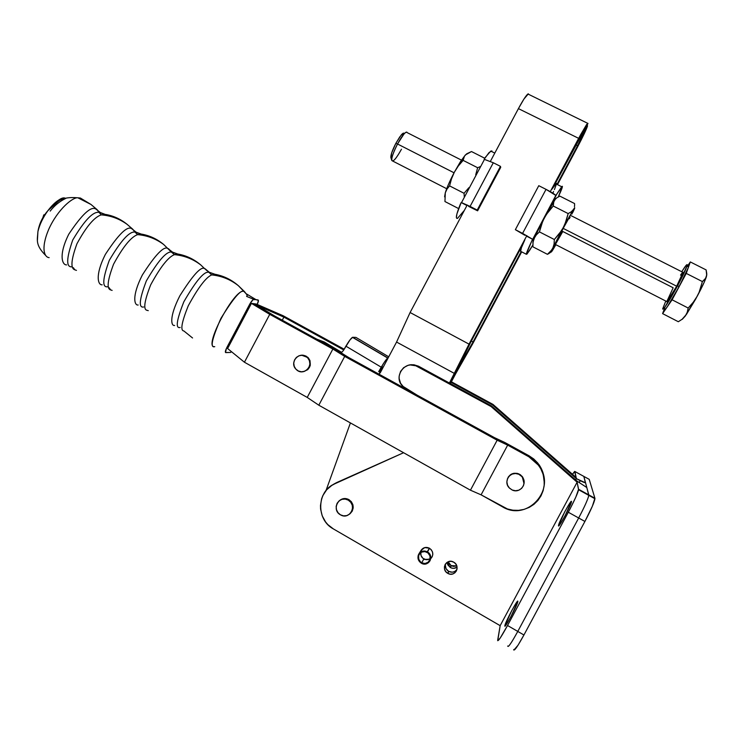 <?xml version="1.0" encoding="UTF-8"?>
<svg xmlns="http://www.w3.org/2000/svg" width="744" height="744" viewBox="0 0 744 744"><rect width="100%" height="100%" fill="white"/><g stroke="black" fill="none" stroke-linecap="round" stroke-linejoin="round"><path stroke-width="1.12" d="M45.737 255.518C34.856 244.674 37.498 239.624 37.925 231.542L37.433 240.089L37.925 231.542C39.237 223.758 42.557 216.802 47.886 210.682C42.882 217.704 39.562 224.66 37.925 231.542C39.627 224.521 42.938 217.564 47.886 210.682C54.6 201.959 60.413 197.811 65.323 198.239C62.245 196.593 56.432 200.74 47.886 210.682L58.181 201.419C62.236 198.22 68.792 197.011 77.85 197.792C73.061 197.02 57.911 208.869 48.667 229.45C40.241 249.491 44.975 257.536 49.141 257.619C44.975 257.536 40.241 249.491 48.667 229.45C57.911 208.869 73.061 197.02 77.85 197.792L80.389 198.034L77.85 197.792L91.001 204.47L80.389 198.034L91.001 204.47L96.962 209.52L91.001 204.47L96.962 209.52L99.008 212.375C93.084 211.315 84.323 220.531 72.735 240.024C66.3 258.54 66.039 267.468 71.963 266.808C66.039 267.468 66.3 258.54 72.735 240.024C84.323 220.531 93.084 211.315 99.008 212.375L104.951 214.3L100.384 212.57L95.874 209.045C91.094 205.874 82.073 214.235 68.811 234.137C58.181 255.313 62.357 265.292 66.625 264.883C62.357 265.292 58.181 255.313 68.811 234.137C82.073 214.235 91.094 205.874 95.874 209.045L100.384 212.57L99.008 212.375L101.277 214.867C94.302 217.09 86.192 226.725 76.939 243.781C71.117 259.712 70.392 268.379 74.753 269.774C70.392 268.379 71.117 259.712 76.939 243.781C86.192 226.725 94.302 217.09 101.277 214.867L105.769 214.467L107.852 215.788L105.769 214.467C113.665 215.89 120.761 219.173 127.057 224.307C120.761 219.173 113.665 215.89 105.769 214.467L101.277 214.867C110.828 215.639 119.431 218.792 127.094 224.335L132.534 229.013L127.057 224.307L132.534 229.013L134.934 232.072C129.428 231.254 120.881 240.675 109.294 260.344C102.579 278.842 102.002 287.658 107.582 286.775C102.002 287.658 102.579 278.842 109.294 260.344C120.881 240.675 129.428 231.254 134.934 232.072L141.1 234.025L136.217 232.221L131.651 228.65C127.28 225.702 118.519 234.286 105.35 254.42C94.6 275.708 98.162 285.38 102.179 284.812C98.162 285.38 94.6 275.708 105.35 254.42C118.519 234.286 127.28 225.702 131.651 228.65L136.217 232.221L134.934 232.072L137.631 234.63C131.046 236.936 123.02 246.785 113.562 264.194C107.489 280.302 106.532 288.877 110.679 289.918C106.532 288.877 107.489 280.302 113.562 264.194C123.02 246.785 131.046 236.936 137.631 234.63L141.667 234.137L143.666 235.485L141.667 234.137C149.851 235.634 157.179 239.075 163.652 244.478C157.179 239.075 149.851 235.634 141.667 234.137L137.631 234.63C147.321 235.485 156.008 238.778 163.689 244.506L171.325 252.021C166.238 251.453 157.914 261.088 146.335 280.925C139.323 299.404 138.43 308.1 143.657 306.993C138.43 308.1 139.323 299.404 146.335 280.925C157.914 261.088 166.238 251.453 171.325 252.021L177.695 253.992L172.515 252.114L167.884 248.496C163.94 245.78 155.431 254.597 142.364 274.964C131.493 296.363 134.422 305.728 138.179 305.003C134.422 305.728 131.493 296.363 142.364 274.964C155.431 254.597 163.94 245.78 167.884 248.496L172.515 252.114L171.325 252.021L174.44 254.643C168.246 257.033 160.323 267.105 150.669 284.878C144.317 301.153 143.108 309.634 147.042 310.313C143.108 309.634 144.317 301.153 150.669 284.878C160.323 267.105 168.246 257.033 174.44 254.643L178.03 254.057L179.909 255.424L178.03 254.057C186.53 255.629 194.11 259.265 200.778 264.957C194.11 259.265 186.53 255.629 178.03 254.057L174.44 254.643C184.289 255.583 193.087 259.033 200.815 264.985L204.572 268.603C201.066 266.12 192.835 275.178 179.862 295.777C168.879 317.288 171.148 326.337 174.645 325.444C171.148 326.337 168.879 317.288 179.862 295.777C192.835 275.178 201.066 266.12 204.572 268.603L209.269 272.257L208.18 272.23C203.531 271.904 195.421 281.753 183.852 301.776C176.551 320.246 175.324 328.802 180.178 327.472C175.324 328.802 176.551 320.246 183.852 301.776C195.421 281.753 203.531 271.904 208.18 272.23L209.269 272.257L205.112 268.779L206.581 270.463M96.962 209.52L98.84 211.622L96.962 209.52M132.534 229.013L134.301 231.003M168.581 248.766L170.209 250.616M210.375 272.816L209.269 272.257L211.389 274.685M518.856 473.9C513.332 472.217 509.482 473.993 507.306 479.229L508.431 476.802L510.793 474.486L513.89 473.286L517.247 473.37L520.354 474.728L522.734 477.164L524.027 480.299L524.036 483.656L522.167 476.402L518.856 473.9M512.207 490.008L509.212 487.85C502.795 481.47 510.691 470.227 518.782 474.244L522.102 476.755C528.026 483.293 520.065 493.942 512.207 490.008L509.408 488.064L507.538 485.218L506.878 481.898L507.529 478.625L509.389 475.872L512.179 474.077L515.48 473.5L518.782 474.244L521.581 476.179L523.46 479.034L524.129 482.354L523.478 485.637L521.609 488.389L518.81 490.184L515.508 490.752L512.207 490.008M50.183 211.101C54.461 205.558 59.678 201.308 65.853 198.36C59.678 201.308 54.461 205.558 50.183 211.101M214.737 274.211L209.269 272.257L214.849 274.238L216.578 275.615L214.849 274.238C223.702 275.894 231.561 279.735 238.433 285.761L246.004 293.62L256.001 299.646L253.1 299.646L250.161 303.422L226.446 348.341L225.497 352.507L230.37 352.47L231.533 351.735L230.473 352.461L225.748 352.6C224.958 352.284 225.367 350.517 226.967 347.299L249.584 304.463C251.193 301.534 252.569 299.823 253.695 299.339L256.001 299.646L246.004 293.62L243.893 291.425C234.741 287.621 202.461 348.834 214.756 346.658C209.901 348.192 211.947 338.771 220.912 318.404C233.309 298.288 240.972 289.295 243.893 291.425L238.433 285.761C231.561 279.735 223.702 275.894 214.849 274.238L211.687 274.899C205.921 277.391 198.109 287.696 188.251 305.821C181.629 322.273 180.16 330.643 183.842 330.941L192.557 337.981M138.663 234.276L138.877 234.751M102.858 214.412L103.23 215.053M44.296 214.728L43.775 214.895L44.501 214.923M303.645 371.628L307.877 369.573L310.267 365.453L310.016 360.663L308.388 357.901L307.774 357.938C314.591 364.932 303.933 376.492 296.726 369.945L295.842 369.089C288.96 361.984 299.934 350.405 307.086 357.25L301.757 355.251L305.858 355.995L308.388 357.901C312.117 364.755 310.332 369.349 303.022 371.702M256.764 305.3L256.262 304.036L253.862 303.71L256.764 305.3L283.901 317.111L283.166 315.754L256.262 304.036L283.166 315.754L343.365 348.778L283.166 315.754L283.901 317.111L256.764 305.3L275.048 316.219L269.737 314.34L332.866 349.038L344.704 356.395L497.15 440.216L507.668 445.126L528.928 456.816L529.105 455.821L504.869 442.513L494.435 437.63L348.75 357.557L336.967 350.247L275.048 316.219L336.967 350.247L348.75 357.557L494.435 437.63L504.869 442.513L529.105 455.821L533.764 459.002L537.735 463.01L540.869 467.697L543.055 472.896L544.301 482.837C544.571 476.086 542.72 469.91 538.758 464.33L529.105 455.821L528.928 456.816L533.634 460.015L537.642 464.061L540.804 468.794L542.999 474.03L544.143 479.573L544.189 485.209L543.12 490.705L541 495.867L537.893 500.47L533.922 504.358L529.254 507.371L524.064 509.398L518.549 510.347L512.932 510.207L507.427 508.961L481.089 494.834L502.246 506.683C527.384 522.455 557.34 488.659 538.675 465.4L528.928 456.816L507.668 445.126L481.089 494.834L507.668 445.126L497.15 440.216L470.441 490.194L481.089 494.834L470.441 490.194L497.15 440.216L344.704 356.395L318.813 405.21L470.441 490.194L318.813 405.21L344.704 356.395L332.866 349.038L307.226 397.417L318.813 405.21L307.226 397.417L244.432 362.226L307.226 397.417L332.866 349.038L269.737 314.34L275.048 316.219L256.764 305.3L251.426 303.375L269.737 314.34L251.426 303.375L227.59 348.527L244.432 362.226L269.737 314.34L244.432 362.226L227.59 348.527L251.426 303.375L253.862 303.71L256.764 305.3L251.426 303.375L256.262 304.036L256.764 305.3M282.274 320.19L283.901 317.111L282.274 320.19M344.165 349.178L343.365 348.778L344.165 349.178M343.719 349.94L283.901 317.111L343.719 349.94M256.001 299.646L258.103 299.962C258.726 300.278 258.438 301.776 257.229 304.454L258.428 300.446L256.001 299.646M80.389 198.034L82.984 199.82M73.386 267.701L74.753 269.774L76.455 270.388M109.098 287.733L110.679 289.918L112.13 290.393M147.042 310.313L148.261 310.648M214.849 274.238L211.687 274.899C205.921 277.391 198.109 287.696 188.251 305.821C181.629 322.273 180.16 330.643 183.842 330.941M295.842 369.089L294.215 366.327L293.741 363.137L294.494 360.012L296.363 357.418L299.06 355.744L302.176 355.26L305.235 356.032L307.774 357.938L309.411 360.701L309.885 363.9L309.132 367.034L307.253 369.638L304.556 371.303L301.432 371.786L298.372 371.005L295.842 369.089M382.667 366.997L383.374 366.894L382.667 366.997L380.1 371.442L382.667 366.997M355.93 337.395L388.731 356.813L355.93 337.395L352.693 337.283L355.93 337.395M388.061 358.069L352.693 337.283L350.024 339.859L343.328 350.629L341.152 352.842L343.328 350.629L345.895 346.165L381.254 367.192L345.895 346.165C348.834 341.198 351.029 338.26 352.479 337.339L388.061 358.069M387.624 358.152C386.322 359.185 384.202 362.189 381.254 367.192L378.668 371.684L380.1 371.442L379.273 374.334L380.1 371.442L378.668 371.684L384.369 362.179L387.81 358.087L352.479 337.339M341.766 352.423L324.328 342.026L316.823 339.18L324.328 342.026L341.766 352.423M322.478 342.017L324.328 342.026L322.478 342.017L328.262 345.458L322.478 342.017M340.761 352.6L341.58 352.563L340.761 352.6M578.655 138.347L587.983 123.392L586.681 124.425L580.599 134.757L550.272 191.627L578.655 138.347L518.419 108.624L578.655 138.347M528.649 94.302L527.896 93.986C525.999 95.53 522.846 100.412 518.419 108.624L523.981 98.989L528.398 93.828M526.826 235.643L469.027 344.128L410.102 312.517L467.223 204.991L410.102 312.517L469.027 344.128L454.5 373.488L396.571 342.054L410.102 312.517L396.571 342.054L454.5 373.488L449.423 383.03L469.027 344.128L526.826 235.643M490.398 161.355L518.419 108.624L490.398 161.355M325.993 490.584L350.415 422.918L325.993 490.584M379.449 373.088L380.156 372.949L396.571 342.054L380.156 372.949L379.449 373.088M348.787 499.698L346.286 499.298L348.927 499.754M456.472 371.033L470.906 341.887L522.604 244.85L470.906 341.887L449.934 383.309L473.045 341.933L471.361 341.031L473.045 341.933L456.472 371.033M554.001 185.907L578.395 140.123L582.859 132.572L582.868 133.799L582.199 133.474L582.868 133.799L587.983 123.392L577.567 145.759L556.996 184.382L577.567 145.759L575.847 144.903L577.567 145.759L579.437 142.16L582.682 134.952L581.603 134.422L582.682 134.952L583.026 132.46L554.001 185.907M587.546 125.82C586.551 129.149 583.147 136.347 577.325 147.405L587.546 125.82M472.514 344.109L521.674 251.853L472.514 344.109L456.081 372.995L472.514 344.109M557.489 184.633L577.325 147.405L557.489 184.633M450.436 383.579L456.081 372.995L450.436 383.579M521.172 251.593L473.045 341.933L521.172 251.593M456.481 570.044L454.575 571.569L452.222 572.21L448.632 571.355L447.758 573.336C440.411 569.448 446.66 557.758 453.728 562.166L455.654 563.831L456.835 566.091L457.086 568.602L456.37 570.983L454.798 572.88L452.603 573.987L450.139 574.154L447.758 573.336L445.842 571.671L444.67 569.411L444.419 566.909L445.135 564.529L446.707 562.631L448.883 561.525L451.357 561.357L453.821 562.222C460.992 566.128 454.919 577.595 447.907 573.419L448.772 571.439C452.101 572.899 454.826 572.21 456.965 569.374M457.058 567.142C454.984 568.574 452.789 568.723 450.464 567.579L451.143 565.626L456.779 565.905L453.44 566.407L451.143 565.626L450.315 567.505L451.441 568.016L453.849 568.332L457.058 567.142M350.033 513.713C354.525 508.784 354.191 504.097 349.029 499.68L348.378 500.191C357.641 505.232 349.661 520.335 340.613 514.904L340.436 514.811C330.959 509.798 339.134 494.425 348.257 500.117L348.908 499.605C345.662 497.95 342.603 498.201 339.748 500.368L342.659 498.824L345.839 498.582L348.908 499.605L351.382 501.754L352.889 504.692L353.186 507.975L352.247 511.1L350.201 513.583M558.484 525.748L564.798 511.723L569.42 503.762L571.485 501.744C571.327 504.841 558.251 528.965 558.484 525.748L558.493 525.543C558.697 522.39 571.476 498.75 571.494 501.484L565.18 515.564L560.483 523.636L558.484 525.748M504.86 625.704L511.751 610.61L516.178 603.003L517.815 601.571C517.619 604.844 503.967 630.298 504.851 625.732L504.86 625.704C505.195 622.189 518.549 597.302 517.824 601.533L510.914 616.702L506.422 624.402L504.86 625.704M419.384 554.131L419.263 554.345C421.253 551.564 423.838 550.886 427.028 552.29L427.186 552.383C433.845 555.991 428.181 566.686 421.681 562.78L423.894 558.967C426.126 560.074 428.228 559.906 430.19 558.474M429.325 559.042L426.042 559.655L422.945 558.326L421.048 555.582L420.797 552.634C420.5 555.368 421.523 557.479 423.866 558.958L421.662 562.771C418.76 560.799 417.858 558.186 418.965 554.912L419.765 553.62L418.965 554.912L418.491 554.652L418.1 555.814L418.286 559.488L421.411 563.245C418.24 561.088 417.263 558.223 418.491 554.652L418.788 559.33L420.723 562.129L421.681 562.78L423.894 558.967M430.692 558.753C433.808 554.987 433.427 551.499 429.558 548.291L427.27 551.816L424.936 551.044L422.527 551.211L420.369 552.271L418.779 554.085C420.946 551.034 423.782 550.272 427.27 551.816L429.381 548.189C425.949 546.682 423.169 547.426 421.039 550.421L418.974 553.778M423.662 559.442L430.041 559.246M427.27 551.816L427.456 551.918C434.701 555.861 428.535 567.505 421.448 563.264L423.829 564.026L426.312 563.812L428.507 562.65L430.069 560.697L430.748 558.27L430.46 555.731L429.242 553.462L427.27 551.816M419.263 554.345L418.779 554.085L419.263 554.345L421.653 552.113L424.898 551.592L427.995 552.959L429.948 555.88L430.013 559.358L428.163 562.222L425.019 563.506L421.662 562.771M500.163 625.667L577.121 482.214L491.096 406.54L415.152 365.434L410.316 364.923L407.926 365.388L403.648 367.666L400.57 371.433L399.156 376.111L399.156 378.566L400.56 383.262L403.639 387.085L417.012 395.083L402.644 386.155C392.618 376.641 405.601 359.231 417.412 366.392L418.528 366.206L413.906 364.765L410.186 364.941L418.528 366.206L491.589 406.001L418.528 366.206L417.412 366.392L491.096 406.54L491.589 406.001L491.096 406.54L577.121 482.214L576.87 481.005L491.589 406.001L576.87 481.005L577.121 482.214L500.163 625.667L497.727 640.714L500.173 638.092L507.538 625.499L517.778 631.424L578.674 517.991C584.654 506.627 588.03 499.084 588.792 495.355L578.581 489.282L577.121 482.214L578.572 489.729C577.716 493.393 574.294 500.898 568.304 512.235L578.674 517.991L568.304 512.235L507.538 625.499C501.149 637.152 497.866 642.044 497.69 640.147L500.163 625.667L333.331 528.891L500.163 625.667M332.466 484.995L336.558 482.624L403.583 452.724L334.754 483.814L331.768 485.423L326.625 489.831L322.877 495.541L321.622 498.75L320.469 505.576L320.59 509.063L322.226 515.852L325.593 521.972L327.862 524.632L333.331 528.891C315.828 519.675 316.777 491.003 334.754 483.814L336.558 482.624L333.6 484.223M421.039 550.421L424.712 547.603L429.381 548.189L431.315 549.807L432.515 552.039L432.803 554.531L432.134 556.921M445.517 563.906C444.875 567.058 445.907 569.541 448.632 571.355L446.037 568.649L445.312 564.984M422.592 548.905L422.927 548.412M583.845 476.402L574.907 471.51L576.144 477.499L493.012 404.429L492.547 404.95L493.012 404.429L451.394 381.784L493.012 404.429L576.144 477.499L576.386 478.652L585.389 482.772L583.845 476.402L586.811 487.534L576.87 481.005L586.811 487.534L585.509 482.642C585.137 483.051 582.096 481.721 576.386 478.652L492.547 404.95L451.078 382.37L492.547 404.95L576.386 478.652L575.679 479.954L576.386 478.652L574.647 471.436L572.452 474.254L574.907 471.51L589.22 479.35L594.912 498.266L578.581 489.282L575.828 497.104L570.416 508.236L507.538 625.499L517.778 631.424L578.674 517.991L584.905 521.451C590.894 510.077 594.242 502.507 594.94 498.74L588.774 494.89L586.811 487.534L588.792 495.355C588.03 499.084 584.654 506.627 578.674 517.991L584.905 521.451L523.934 634.995L517.778 631.424C511.37 643.095 508.013 647.959 507.724 645.997C508.013 647.959 511.37 643.095 517.778 631.424L523.934 634.995L584.905 521.451L592.354 506.227L594.912 498.266L589.22 479.35L583.631 476.29M447.06 562.371L447.767 564.836L450.315 567.505L447.06 562.371M448.139 561.785L449.283 564.017L451.143 565.626L448.139 561.785M513.751 649.512C514.113 651.511 517.508 646.676 523.934 634.995L518.019 645.234L513.844 650.107M579.241 482.335L580.264 480.689L579.241 482.335M421.402 550.625L421.746 549.435M340.436 514.811L337.962 512.653L336.465 509.705L336.158 506.422L337.106 503.297L339.152 500.805L341.989 499.326L345.188 499.084L348.257 500.117L350.74 502.274L352.247 505.213L352.554 508.505L351.605 511.639L349.559 514.141L346.713 515.62L343.514 515.852L340.436 514.811M401.472 149.228C396.143 158.76 392.888 162.443 391.707 160.267C391.651 157.133 393.585 151.702 397.529 144.001L454.045 172.794L397.529 144.001L403.825 134.208C405.713 132.06 406.847 131.539 407.228 132.646L406.233 132.144C404.141 133.232 401.23 137.184 397.529 144.001L395.836 143.369L397.529 144.001C392.144 154.892 390.563 160.583 392.767 161.076L446.698 188.725M404.262 133.715C403.973 132.59 402.978 132.999 401.267 134.934L395.836 143.369L399.798 136.84L402.978 133.343M666.736 301.738L673.171 287.779L562.799 231.496L555.303 244.609M555.173 244.627L563.189 228.389L555.415 244.469L666.754 301.543C667.238 302.464 670.549 297.349 676.677 286.208L563.189 228.389L569.662 216.802L563.189 228.389L676.677 286.208L683.113 272.174L676.677 286.208L666.903 301.915M682.267 319.325L685.298 316.033L682.248 319.176L678.323 321.724L662.597 313.624L664.104 309.532L662.597 313.624L672.083 299.795L679.16 286.598L668.447 305.049L665.489 309.216L664.448 310.164L664.234 309.588C664.076 310.89 665.09 309.95 667.294 306.779L679.16 286.598L677.579 285.798C668.363 302.548 663.397 310.22 662.699 308.807L665.787 301.05L662.672 309.076L664.736 307.374L679.923 281.362L687.093 265.701L687.233 264.724L686.117 265.366L681.736 271.737C685.503 265.738 687.335 263.534 687.224 265.124C686.517 268.128 683.299 275.01 677.579 285.798L679.16 286.598L688.302 267.608L688.786 265.915L688.181 265.608M571.857 214.105L573.689 210.236L571.857 214.105M532.499 239.205L526.547 236.155L532.499 239.205L531.681 241.251L532.499 239.205L522.586 233.383L532.499 239.205M520.633 251.351L521.423 247.724L524.873 239.763C521.758 246.543 520.289 250.356 520.465 251.23L526.371 254.281C526.25 253.332 528.017 248.989 531.681 241.251L555.814 195.449C554.596 194.119 551.341 192.092 546.04 189.357L522.586 233.383L515.36 229.673L524.939 235.327M492.212 151.813L490.742 151.069L485.069 157.682L484.446 159.43M464.461 156.119L454.389 172.134L458.341 165.949L463.131 160.379L464.461 156.119L463.131 160.379L458.341 165.949L454.389 172.134C449.99 180.532 446.958 187.423 445.303 192.798L446.995 189.088L449.59 185.888L451.506 178.848L454.389 172.134L460.49 161.588L465.4 154.929L471.482 151.543L466.702 153.803L464.461 156.119M444.624 196.639L445.303 192.798L444.949 201.54L445.303 192.798L444.67 196.909M445.303 192.798L448.809 183.61L454.389 172.134L451.506 178.848L449.59 185.888L464.061 193.291L468.86 187.711L464.061 193.291L449.59 185.888L446.995 189.088L445.303 192.798M474.142 178.839L474.421 178.197M475.723 174.784L477.639 167.726L463.131 160.379L477.639 167.726L480.326 166.61L477.639 167.726L475.723 174.784M484.716 158.221L471.482 151.543L484.716 158.221M444.949 201.54L458.63 208.59L444.949 201.54M464.284 196.825L464.061 193.291L464.284 196.825M456.974 218.448L456.388 217.648L456.928 213.863L461.168 202.563L470.096 206.423L493.3 162.75L484.149 159.281L488.957 152.687L491.858 150.865M464.117 210.664L457.532 218.318M484.149 159.281L493.3 162.75L470.096 206.423L461.457 202.563L466.934 205.53L461.168 202.563L460.211 204.498C456.091 214.914 455.3 219.461 457.82 218.15M468.562 206.358L477.611 210.822L477.22 210.078L500.452 166.358L500.721 167.344L477.611 210.822L469.204 206.655M493.3 162.75L500.452 166.358L493.3 162.75M470.096 206.423L477.22 210.078L470.096 206.423M500.452 166.358L477.22 210.078L477.611 210.822L500.721 167.344L500.452 166.358M556.41 184.084L555.684 183.722L551.62 189.571L556.419 183.322M556.373 184.27L554.41 189.571M553.564 191.524L552.829 193.161M524.25 234.937L515.36 229.673L538.777 185.693L546.04 189.357L538.777 185.693L515.36 229.673L522.586 233.383L546.04 189.357L555.814 195.449L556.912 193.914L531.681 241.251L526.399 253.816L526.882 254.15L529.988 249.817L532.834 245.083L527.087 253.937L526.371 254.281L520.679 251.342M556.912 193.914L561.692 186.744C563.282 185.172 562.148 188.558 558.298 196.89L562.371 186.307L556.912 193.914M532.844 242.488L534.945 236.555L542.748 220.866L555.721 198.518M556.001 198.332L553.861 201.336L553.229 206.014L568.165 213.584L566.24 220.754L563.292 227.59L572.601 210.85L574.703 207.781L572.908 212.245L574.368 208.999C575.084 207.223 574.768 207.399 573.41 209.529L571.253 211.817L568.165 213.584L571.253 211.817L573.41 209.529L561.394 230.817L554.336 239.512L554.094 243.995L552.876 248.031L564.91 224.223L568.165 213.584L553.229 206.014L548.337 211.659L544.301 217.918L541.362 224.735L539.437 231.886L536.322 234.881L534.118 238.406L533.02 242.442L532.881 246.822L547.454 254.327L550.569 252.402M552.783 249.965L551.258 251.956L552.876 248.031L550.588 251.472L547.454 254.327L551.853 249.835L563.292 227.59L559.246 233.867L554.336 239.512L539.437 231.886L554.336 239.512L554.094 243.995L552.876 248.031C550.765 252.588 550.737 253.23 552.783 249.965L555.87 244.702L552.783 249.965M569.337 218.708L570.109 217.071M574.461 206.72L574.61 205.167L574.461 206.72M574.545 203.531L574.61 205.167L574.545 203.531L559.888 196.137L574.545 203.531M533.141 241.679L534.118 238.406L533.095 240.917L532.881 246.822L547.454 254.327L549.109 253.416M559.888 196.137L556.8 197.811L554.578 200.015L556.8 197.811L559.888 196.137M533.095 240.917L533.029 242.349M544.301 217.918L534.118 238.406L536.322 234.881L539.437 231.886L542.692 221.284L546.198 214.7L553.229 206.014L553.424 202.787L554.578 200.015L544.301 217.918M682.09 319.297L686.498 314.312L695.779 298.893L704.215 282.209L706.8 274.834M688.46 265.394L688.302 267.608L684.908 275.364L672.083 299.795L688.181 308.035L672.083 299.795L662.597 313.624L678.323 321.724L682.248 319.176L685.298 316.033L687.251 312.266L688.181 308.035L693.259 302.269L697.407 295.898L693.259 302.269L688.181 308.035L687.251 312.266L685.298 316.033L697.407 295.898C702.02 287.24 705.014 280.851 706.391 276.749L704.875 279.428L702.383 281.576L699.072 292.448L702.383 281.576L686.247 273.401L690.311 261.935L687.921 265.478L690.311 261.935L706.13 269.914L706.754 273.522L706.391 276.749L706.763 274.564M680.537 275.122L682.388 272.555M664.234 309.588L664.848 307.542M687.298 266.575L687.977 265.803M679.16 286.598L686.247 273.401L679.16 286.598M686.247 273.401L702.383 281.576L705.768 278.163L706.707 275.196L706.13 269.914L690.311 261.935L686.247 273.401M390.981 157.877L391.697 152.827L395.836 143.369C392.451 150 390.786 154.668 390.842 157.393L390.981 157.877M205.112 268.779L211.687 274.899C221.758 275.94 230.687 279.577 238.489 285.798L244.525 291.648L247.287 295.322L246.608 296.382L253.695 299.339M43.775 214.895L42.817 217.76M307.7 357.213L307.086 357.25M538.758 464.33L538.675 465.4M587.583 123.253L527.896 93.986M447.907 573.419L448.772 571.439M450.464 567.579L451.283 565.7M429.558 548.291L427.456 551.918M578.572 489.729L594.94 498.74M349.029 499.68L348.378 500.191M461.447 160.118L406.233 132.144M403.825 134.208L401.267 134.934M683.104 272.425L570.574 215.407M688.786 265.915L687.224 265.124M490.742 151.069L494.788 153.106M463.177 159.979L460.796 161.123M461.531 202.582L484.558 159.216M561.692 186.744L555.684 183.722M553.341 203.233L552.206 203.791M391.707 160.267L390.842 157.393"/></g></svg>
